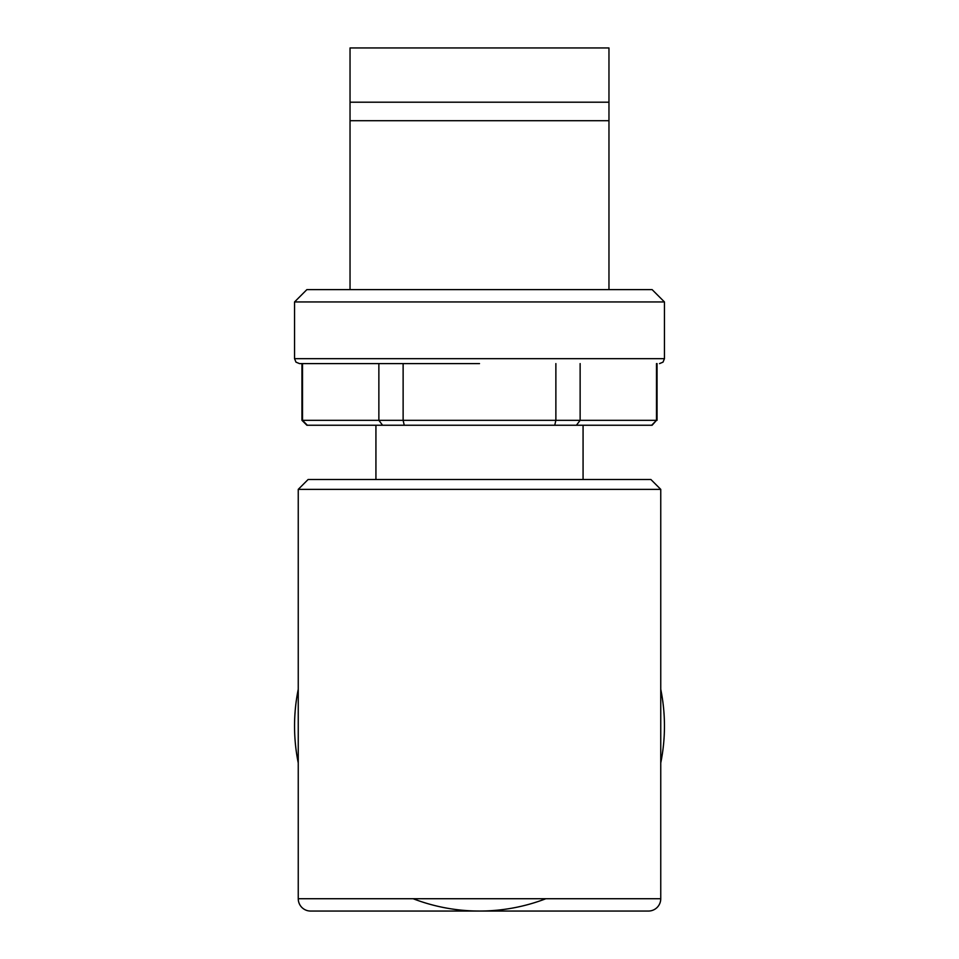 <?xml version="1.0" encoding="UTF-8"?>
<svg xmlns="http://www.w3.org/2000/svg" width="959" height="959" viewBox="0 0 959 959"><rect width="100%" height="100%" fill="white"/><g stroke="black" fill="none" stroke-linecap="round" stroke-linejoin="round"><path stroke-width="1.44" d="M660.751 762.908A184.955 184.955 0 0 0 660.751 689.293M298.249 689.293A184.955 184.955 0 0 0 298.249 762.908M413.101 898.715A184.955 184.955 0 0 0 545.899 898.715M660.751 489.366L298.249 489.366L308.115 479.5L650.885 479.5L660.751 489.366L660.751 898.715A12.335 12.335 0 0 1 648.428 911.05L615.079 911.05M298.249 489.366L298.249 898.715A12.335 12.335 0 0 0 310.572 911.05L648.428 911.05M479.5 363.593L299.484 363.593L479.5 363.593M583.072 479.5L583.072 425.245M375.928 479.5L375.928 425.245M656.495 363.593L656.495 420.318L651.664 425.245L656.495 420.318L652.12 425.245L306.88 425.245L301.953 420.318L301.953 363.593M294.545 358.666L664.455 358.666L664.455 301.953L294.545 301.953L294.545 358.666L295.995 362.154L299.484 363.593M664.455 301.953L652.12 289.618L306.88 289.618L294.545 301.953M608.965 102.205L350.035 102.205L350.035 47.95L608.965 47.95L608.965 120.702L350.035 120.702L350.035 289.618M343.921 911.05L310.572 911.05M307.336 425.245L302.505 420.318L302.505 363.593M301.953 420.318L403.128 420.318L403.128 363.593M382.581 425.245L378.865 420.318L378.865 363.593M404.254 425.245L403.128 420.318L580.135 420.318L580.135 363.593M554.746 425.245L555.872 420.318L555.872 363.593M576.419 425.245L580.135 420.318L656.495 420.318M608.965 289.618L608.965 120.702M350.035 102.205L350.035 120.702M298.249 898.715L660.751 898.715M664.455 358.666L663.005 362.154L659.516 363.593M657.047 420.318L657.047 363.593"/></g></svg>
